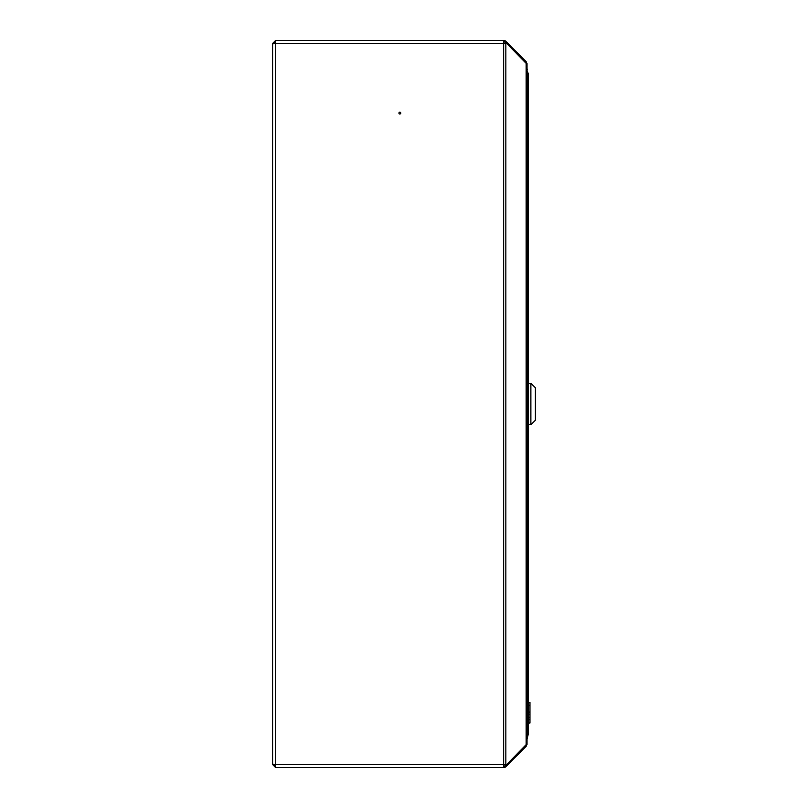 <?xml version="1.0" encoding="UTF-8"?>
<svg xmlns="http://www.w3.org/2000/svg" width="808" height="808" viewBox="0 0 808 808"><rect width="100%" height="100%" fill="white"/><g stroke="black" fill="none" stroke-linecap="round" stroke-linejoin="round"><path stroke-width="1.21" d="M398.93 113.12A0.909 0.909 0 0 1 399.839 112.211A0.909 0.909 0 0 1 400.748 113.12A0.909 0.909 0 0 1 399.839 114.029A0.909 0.909 0 0 1 398.93 113.12M272.579 743.966L272.579 764.509L275.669 767.6L275.669 764.509L272.579 764.186L272.579 43.814L275.669 43.491L275.669 40.4L272.579 43.491L272.579 64.034M272.579 764.509L273.851 764.378L275.669 766.327M275.669 41.673L273.851 43.491L275.124 43.531M503.647 766.327A1.818 1.818 0 0 0 504.929 765.792L505.899 764.833L506.798 765.731L505.828 766.691A3.091 3.091 0 0 1 503.647 767.6L275.669 767.6L503.647 767.6L503.647 764.509L275.669 764.509L275.669 43.491L275.124 43.491M275.669 43.491L506.798 43.491L527.038 64.287L527.038 743.714L506.798 764.509L503.647 764.509L503.647 40.4L275.669 40.4M525.523 745.774L526.139 746.39L506.798 765.731M503.647 40.4A3.091 3.091 0 0 1 505.828 41.309L506.798 42.269L505.899 43.167L504.929 42.208A1.818 1.818 0 0 0 503.647 41.673M525.523 62.226L526.139 61.61L506.798 42.269M526.139 746.39L527.028 743.895M527.028 64.105L526.139 61.61M272.579 43.491L273.851 43.491M527.028 64.155L527.028 63.479M527.028 744.521L527.028 743.845M275.124 764.469L275.669 764.509M273.851 764.509L275.124 764.509M527.038 744.229L527.038 739.168M527.038 63.771L527.038 68.832A0.545 0.545 0 0 1 527.24 69.246L527.038 69.246M527.038 72.336L528.149 73.245L528.149 734.745L527.038 735.664M527.038 738.744L528.149 734.745M528.149 73.245L527.038 70.882L527.24 69.246M530.876 424.725L535.421 420.18L535.421 387.82L530.876 383.275L530.876 424.725L528.149 424.725M528.149 702.445L529.967 702.445L529.967 719.655L528.149 719.655M529.967 705.515L528.149 705.515L529.967 705.515M529.967 714.201L528.149 714.201M529.967 712.05L528.149 712.05M529.967 717.443L528.149 717.443M529.967 719.635L528.149 719.635M529.967 723.029L528.149 722.968M529.967 719.655L529.967 722.908L528.149 722.908L529.967 722.968M529.967 722.867L528.149 722.867M505.828 764.509L505.828 43.491M526.139 745.168L526.139 62.832M527.24 738.744L526.695 739.29M528.149 383.275L530.876 383.275"/></g></svg>
